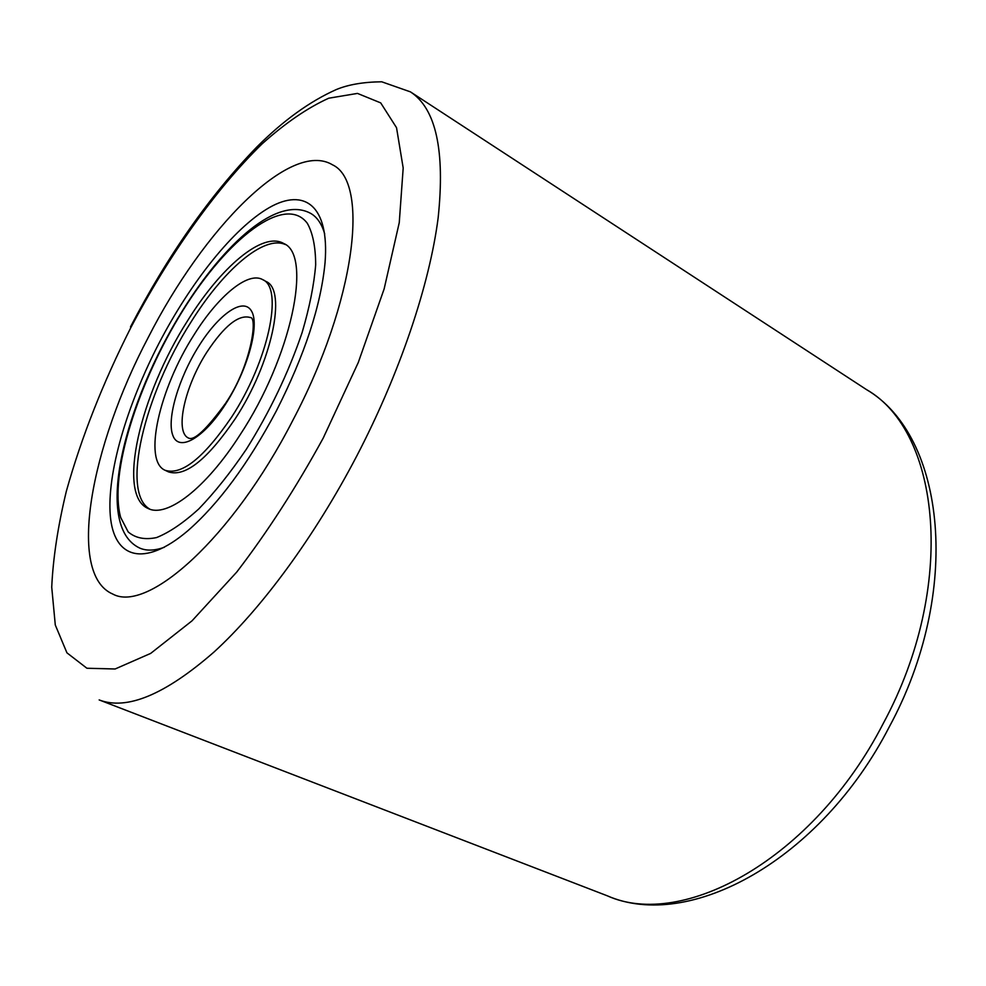 <?xml version="1.0" encoding="UTF-8"?>
<svg xmlns="http://www.w3.org/2000/svg" width="986" height="986" viewBox="0 0 986 986"><rect width="100%" height="100%" fill="white"/><g stroke="black" fill="none" stroke-linecap="round" stroke-linejoin="round"><path stroke-width="1.48" d="M148.331 337.286C90.626 446.461 66.58 574.382 112.774 594.053C147.641 613.378 232.388 538.196 292.719 420.554C356.131 300.557 369.664 181.966 332.516 164.822C290.463 139.371 203.252 229.405 148.331 337.286C90.626 446.461 66.58 574.382 112.774 594.053C147.641 613.378 232.388 538.196 292.719 420.554C356.131 300.557 369.664 181.966 332.516 164.822C290.463 139.371 203.252 229.405 148.331 337.286M276.265 411.063C248.102 463.987 218.584 503.92 187.697 530.862C143.586 568.281 113.92 557.854 110.321 515.863C106.747 473.588 126.726 405.616 158.931 343.387C190.766 282.144 233.62 228.136 269.203 207.652C304.588 187.365 329.558 205.754 325.06 262.547C320.992 305.438 304.736 354.948 276.265 411.063M139.618 548.031C146.347 551.014 154.58 550.767 164.342 547.279C154.58 550.767 146.347 551.014 139.618 548.031C92.474 525.637 125.468 401.659 182.706 310.319M310.873 213.506C317.221 217.216 321.843 224.056 324.714 234.002C321.843 224.056 317.221 217.216 310.873 213.506C277.633 194.994 224.525 243.209 183.002 309.851M187.488 320.894C140.258 394.61 116.422 495.157 148.097 508.48C166.659 518.131 205.519 488.871 239.894 435.146C291.622 356.92 312.574 254.869 283.746 243.517C262.794 231.106 220.716 267.157 187.488 320.894M231.611 417.078C268.389 361.184 283.697 287.974 262.732 279.654C247.954 271.027 218.005 296.231 193.946 334.969C159.498 388.521 142.699 460.967 165.13 470.297C181.744 475.523 203.892 457.787 231.611 417.078M165.13 470.297L168.594 471.924C185.269 477.187 207.454 459.501 235.161 418.853C271.926 363.045 287.136 289.884 266.072 281.503L262.732 279.654M285.361 244.553C263.78 234.779 223.009 270.386 190.68 322.57C144.474 394.708 120.526 492.877 149.884 509.183M323.198 438.129L358.263 362.54L384.146 288.898L399.256 222.626L403.188 168.002L396.532 127.699L380.707 102.889L357.462 93.411L328.745 98.206C307.558 107.819 285.336 123.04 262.091 143.87C215.416 189.361 169.013 255.164 131.002 327.29C102.988 382.642 81.444 437.291 66.345 491.238C57.964 525.969 53.084 557.953 51.728 587.188L55.29 624.988L66.925 652.831L86.916 668.249L115.115 668.989L150.685 653.398L192.024 620.835L236.702 572.114C267.231 532.329 296.059 487.663 323.198 438.129M866.423 389.556L410.447 91.871C435.935 108.522 445.179 150.501 438.154 217.795C429.625 284.461 400.07 372.757 356.796 455.926C314.497 536.939 261.475 608.744 213.876 652.14C165.032 694.662 126.787 710.598 99.155 699.924L607.265 895.793C682.398 929.884 813.203 859.496 883.049 723.847C957.751 585.967 940.139 431.338 866.423 389.556C945.685 436.046 962.607 591.711 889.273 726.892C820.796 860.002 689.251 931.659 607.265 895.793M246.352 449.234C269.942 411.495 288.541 372.597 302.123 332.541C309.53 307.324 314.053 284.744 315.68 264.815C315.594 246.944 312.821 233.115 307.336 223.329C285.028 193.466 227.483 238.476 182.804 310.676C137.855 382.63 108.756 474.673 120.686 517.477L128.18 531.922C135.439 538.122 144.893 540.008 156.54 537.58C169.284 532.489 183.396 522.925 198.852 508.862C214.738 492.371 230.576 472.491 246.352 449.234M225.893 402.818C250.986 365.843 257.95 316.703 250.296 317.529C238.834 314.14 224.352 325.688 206.863 352.162C184.752 386.302 174.436 432.238 188.585 438.067C194.119 441.001 206.419 429.477 225.461 403.484M225.621 404.026C247.806 369.614 259.885 325.146 251.578 311.194C243.591 296.712 219.015 313.819 198.962 345.889C178.799 377.774 166.511 418.816 172.809 435.331C178.774 452.34 203.547 438.659 225.621 404.026M410.447 91.871L381.718 81.789C363.403 81.998 348.255 84.586 336.288 89.566C309.727 101.41 283.216 120.588 256.754 147.074C209.661 195.733 167.571 255.67 130.497 326.884"/></g></svg>
